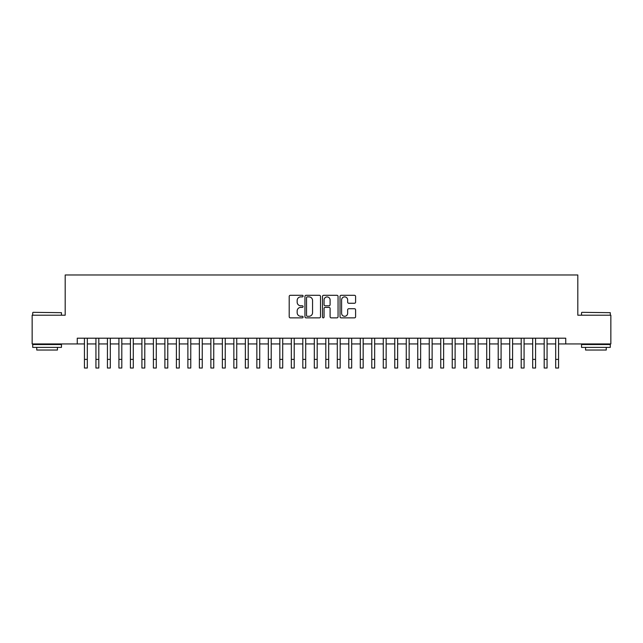 <?xml version="1.0" encoding="UTF-8"?>
<svg xmlns="http://www.w3.org/2000/svg" width="643" height="643" viewBox="0 0 643 643"><rect width="100%" height="100%" fill="white"/><g stroke="black" fill="none" stroke-linecap="round" stroke-linejoin="round"><path stroke-width="0.96" d="M303.11 296.093A0.788 0.788 0 0 0 302.323 295.306L290.331 295.306A1.125 1.125 0 0 0 289.205 296.431L289.205 316.742A1.125 1.125 0 0 0 290.331 317.867L302.323 317.867A0.788 0.788 0 0 0 303.11 317.079A0.788 0.788 0 0 0 302.323 316.292L300.771 316.292A3.609 3.609 0 0 1 297.162 312.683L297.162 310.987A3.609 3.609 0 0 1 300.771 307.378L302.323 307.378A0.788 0.788 0 0 0 303.11 306.59A0.788 0.788 0 0 0 302.323 305.795L300.771 305.795A3.609 3.609 0 0 1 297.162 302.186L297.162 300.498A3.609 3.609 0 0 1 300.771 296.881L302.323 296.881A0.788 0.788 0 0 0 303.11 296.093M354.47 303.263A1.125 1.125 0 0 0 355.595 302.13L355.595 296.431A1.125 1.125 0 0 0 354.47 295.306L341.16 295.306A1.125 1.125 0 0 0 340.026 296.431L340.026 316.742A1.125 1.125 0 0 0 341.16 317.867L354.47 317.867A1.125 1.125 0 0 0 355.595 316.742L355.595 309.862A1.125 1.125 0 0 0 354.47 308.728L348.771 308.728A1.125 1.125 0 0 0 347.646 309.862L347.646 313.27A3.014 3.014 0 0 1 344.624 316.292A3.014 3.014 0 0 1 341.61 313.27L341.61 299.903A3.014 3.014 0 0 1 344.624 296.881A3.014 3.014 0 0 1 347.646 299.903L347.646 302.13A1.125 1.125 0 0 0 348.771 303.263L354.47 303.263M77.264 343.941L32.15 343.941L32.15 315.207L65.192 315.207L65.192 274.979L577.808 274.979L577.808 315.207L610.85 315.207L610.85 343.941L565.736 343.941L565.736 338.194L77.264 338.194L77.264 343.941L84.442 343.941M320.511 296.431A1.125 1.125 0 0 0 319.386 295.306L306.076 295.306A1.125 1.125 0 0 0 304.943 296.431L304.943 316.742A1.125 1.125 0 0 0 306.076 317.867L319.386 317.867A1.125 1.125 0 0 0 320.511 316.742L320.511 296.431M323.614 295.306L336.924 295.306A1.125 1.125 0 0 1 338.057 296.431L338.057 316.742A1.125 1.125 0 0 1 336.924 317.867L331.233 317.867A1.125 1.125 0 0 1 330.1 316.742L330.1 308.503A1.125 1.125 0 0 0 328.975 307.378L325.197 307.378A1.125 1.125 0 0 0 324.064 308.503L324.064 317.079A0.788 0.788 0 0 1 323.276 317.867A0.788 0.788 0 0 1 322.489 317.079L322.489 296.431A1.125 1.125 0 0 1 323.614 295.306M87.319 343.941L95.936 343.941M98.813 343.941L107.429 343.941M110.307 343.941L118.923 343.941M121.8 343.941L130.416 343.941M133.294 343.941L141.91 343.941M144.788 343.941L153.404 343.941M156.281 343.941L164.897 343.941M167.775 343.941L176.391 343.941M179.268 343.941L187.885 343.941M190.762 343.941L199.378 343.941M202.256 343.941L210.872 343.941M213.749 343.941L222.365 343.941M225.243 343.941L233.859 343.941M236.737 343.941L245.353 343.941M248.23 343.941L256.846 343.941M259.724 343.941L268.34 343.941M271.217 343.941L279.834 343.941M282.711 343.941L291.327 343.941M294.205 343.941L302.821 343.941M305.698 343.941L314.314 343.941M317.192 343.941L325.808 343.941M328.686 343.941L337.302 343.941M340.179 343.941L348.795 343.941M351.673 343.941L360.289 343.941M363.166 343.941L371.783 343.941M374.66 343.941L383.276 343.941M386.154 343.941L394.77 343.941M397.647 343.941L406.263 343.941M409.141 343.941L417.757 343.941M420.635 343.941L429.251 343.941M432.128 343.941L440.744 343.941M443.622 343.941L452.238 343.941M455.115 343.941L463.732 343.941M466.609 343.941L475.225 343.941M478.103 343.941L486.719 343.941M489.596 343.941L498.212 343.941M501.09 343.941L509.706 343.941M512.584 343.941L521.2 343.941M524.077 343.941L532.693 343.941M535.571 343.941L544.187 343.941M547.064 343.941L555.681 343.941M558.558 343.941L565.736 343.941M307.314 296.881A0.788 0.788 0 0 0 306.526 297.677L306.526 315.496A0.788 0.788 0 0 0 307.314 316.292L308.945 316.292A3.609 3.609 0 0 0 312.562 312.683L312.562 300.498A3.609 3.609 0 0 0 308.945 296.881L307.314 296.881M330.1 299.959A3.014 3.014 0 0 0 327.086 296.937A3.014 3.014 0 0 0 324.064 299.959L324.064 304.669A1.125 1.125 0 0 0 325.197 305.795L328.975 305.795A1.125 1.125 0 0 0 330.1 304.669L330.1 299.959M84.442 359.397L87.319 359.397L87.319 368.021L84.442 368.021L84.442 338.194M87.319 359.397L87.319 338.194M33.066 312.337L61.455 312.675L33.066 312.337M47.092 347.389L32.721 347.389L32.721 344.519L61.455 344.519L61.455 347.389L47.092 347.389M57.436 347.389L57.436 350.033L36.747 350.033L36.747 347.389M581.883 312.337L610.279 312.675L581.883 312.337M595.908 347.389L581.545 347.389L581.545 344.519L610.279 344.519L610.279 347.389L595.908 347.389M606.253 347.389L606.253 350.033L585.564 350.033L585.564 347.389M95.936 359.397L98.813 359.397L98.813 368.021L95.936 368.021L95.936 338.194M98.813 359.397L98.813 338.194M107.429 359.397L110.307 359.397L110.307 368.021L107.429 368.021L107.429 338.194M110.307 359.397L110.307 338.194M118.923 359.397L121.8 359.397L121.8 368.021L118.923 368.021L118.923 338.194M121.8 359.397L121.8 338.194M130.416 359.397L133.294 359.397L133.294 368.021L130.416 368.021L130.416 338.194M133.294 359.397L133.294 338.194M141.91 359.397L144.788 359.397L144.788 368.021L141.91 368.021L141.91 338.194M144.788 359.397L144.788 338.194M153.404 359.397L156.281 359.397L156.281 368.021L153.404 368.021L153.404 338.194M156.281 359.397L156.281 338.194M164.897 359.397L167.775 359.397L167.775 368.021L164.897 368.021L164.897 338.194M167.775 359.397L167.775 338.194M176.391 359.397L179.268 359.397L179.268 368.021L176.391 368.021L176.391 338.194M179.268 359.397L179.268 338.194M187.885 359.397L190.762 359.397L190.762 368.021L187.885 368.021L187.885 338.194M190.762 359.397L190.762 338.194M199.378 359.397L202.256 359.397L202.256 368.021L199.378 368.021L199.378 338.194M202.256 359.397L202.256 338.194M210.872 359.397L213.749 359.397L213.749 368.021L210.872 368.021L210.872 338.194M213.749 359.397L213.749 338.194M222.365 359.397L225.243 359.397L225.243 368.021L222.365 368.021L222.365 338.194M225.243 359.397L225.243 338.194M233.859 359.397L236.737 359.397L236.737 368.021L233.859 368.021L233.859 338.194M236.737 359.397L236.737 338.194M245.353 359.397L248.23 359.397L248.23 368.021L245.353 368.021L245.353 338.194M248.23 359.397L248.23 338.194M256.846 359.397L259.724 359.397L259.724 368.021L256.846 368.021L256.846 338.194M259.724 359.397L259.724 338.194M268.34 359.397L271.217 359.397L271.217 368.021L268.34 368.021L268.34 338.194M271.217 359.397L271.217 338.194M279.834 359.397L282.711 359.397L282.711 368.021L279.834 368.021L279.834 338.194M282.711 359.397L282.711 338.194M291.327 359.397L294.205 359.397L294.205 368.021L291.327 368.021L291.327 338.194M294.205 359.397L294.205 338.194M302.821 359.397L305.698 359.397L305.698 368.021L302.821 368.021L302.821 338.194M305.698 359.397L305.698 338.194M314.314 359.397L317.192 359.397L317.192 368.021L314.314 368.021L314.314 338.194M317.192 359.397L317.192 338.194M325.808 359.397L328.686 359.397L328.686 368.021L325.808 368.021L325.808 338.194M328.686 359.397L328.686 338.194M337.302 359.397L340.179 359.397L340.179 368.021L337.302 368.021L337.302 338.194M340.179 359.397L340.179 338.194M348.795 359.397L351.673 359.397L351.673 368.021L348.795 368.021L348.795 338.194M351.673 359.397L351.673 338.194M360.289 359.397L363.166 359.397L363.166 368.021L360.289 368.021L360.289 338.194M363.166 359.397L363.166 338.194M371.783 359.397L374.66 359.397L374.66 368.021L371.783 368.021L371.783 338.194M374.66 359.397L374.66 338.194M383.276 359.397L386.154 359.397L386.154 368.021L383.276 368.021L383.276 338.194M386.154 359.397L386.154 338.194M394.77 359.397L397.647 359.397L397.647 368.021L394.77 368.021L394.77 338.194M397.647 359.397L397.647 338.194M406.263 359.397L409.141 359.397L409.141 368.021L406.263 368.021L406.263 338.194M409.141 359.397L409.141 338.194M417.757 359.397L420.635 359.397L420.635 368.021L417.757 368.021L417.757 338.194M420.635 359.397L420.635 338.194M429.251 359.397L432.128 359.397L432.128 368.021L429.251 368.021L429.251 338.194M432.128 359.397L432.128 338.194M440.744 359.397L443.622 359.397L443.622 368.021L440.744 368.021L440.744 338.194M443.622 359.397L443.622 338.194M452.238 359.397L455.115 359.397L455.115 368.021L452.238 368.021L452.238 338.194M455.115 359.397L455.115 338.194M463.732 359.397L466.609 359.397L466.609 368.021L463.732 368.021L463.732 338.194M466.609 359.397L466.609 338.194M475.225 359.397L478.103 359.397L478.103 368.021L475.225 368.021L475.225 338.194M478.103 359.397L478.103 338.194M486.719 359.397L489.596 359.397L489.596 368.021L486.719 368.021L486.719 338.194M489.596 359.397L489.596 338.194M498.212 359.397L501.09 359.397L501.09 368.021L498.212 368.021L498.212 338.194M501.09 359.397L501.09 338.194M509.706 359.397L512.584 359.397L512.584 368.021L509.706 368.021L509.706 338.194M512.584 359.397L512.584 338.194M521.2 359.397L524.077 359.397L524.077 368.021L521.2 368.021L521.2 338.194M524.077 359.397L524.077 338.194M532.693 359.397L535.571 359.397L535.571 368.021L532.693 368.021L532.693 338.194M535.571 359.397L535.571 338.194M544.187 359.397L547.064 359.397L547.064 368.021L544.187 368.021L544.187 338.194M547.064 359.397L547.064 338.194M555.681 359.397L558.558 359.397L558.558 368.021L555.681 368.021L555.681 338.194M558.558 359.397L558.558 338.194M32.721 315.207L32.721 312.675M39.279 344.519L39.279 343.941M54.904 344.519L54.904 343.941M61.455 315.207L61.455 312.675M581.545 315.207L581.545 312.675M588.096 344.519L588.096 343.941M603.721 344.519L603.721 343.941M610.279 315.207L610.279 312.675"/></g></svg>
